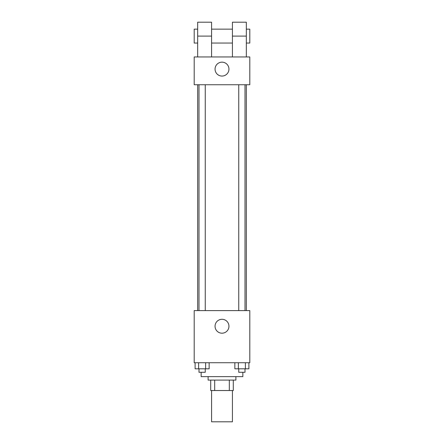 <?xml version="1.0" encoding="UTF-8"?>
<svg xmlns="http://www.w3.org/2000/svg" width="444" height="444" viewBox="0 0 444 444"><rect width="100%" height="100%" fill="white"/><g stroke="black" fill="none" stroke-linecap="round" stroke-linejoin="round"><path stroke-width="0.67" d="M211.577 390.526L211.577 421.8L232.423 421.8L232.423 390.526M229.315 380.103L229.315 390.526L210.706 390.526L210.706 380.103M229.315 390.526L233.294 390.526L233.294 380.103L233.294 390.526M235.897 376.629L235.897 380.103L208.103 380.103L208.103 376.629M214.685 380.103L214.685 390.526M201.149 372.283L201.149 376.629L242.851 376.629L242.851 372.283M249.8 362.731L194.2 362.731L194.2 310.606L249.8 310.606L249.8 362.731M228.949 326.246A6.949 6.949 0 0 1 218.526 332.262A6.949 6.949 0 0 1 218.526 320.224A6.949 6.949 0 0 1 228.949 326.246M246.326 84.749L246.326 310.606M238.75 310.606L238.75 84.749M205.25 84.749L205.25 310.606M249.8 84.749L194.2 84.749L194.2 56.949L249.8 56.949L249.8 84.749L194.2 84.749M248.895 362.731L248.895 368.809L234.854 368.809L234.854 362.731M245.388 362.731L245.388 368.809M238.367 362.731L238.367 368.809M245.005 368.809L245.005 372.283L238.75 372.283L238.75 368.809M209.146 362.731L209.146 368.809L195.105 368.809L195.105 362.731M205.633 362.731L205.633 368.809M198.612 362.731L198.612 368.809M205.25 368.809L205.25 372.283L198.995 372.283L198.995 368.809M215.051 69.109A6.949 6.949 0 0 1 225.474 63.092A6.949 6.949 0 0 1 225.474 75.13A6.949 6.949 0 0 1 215.051 69.109M232.423 56.949L232.423 36.097L246.326 36.097L246.326 22.2L232.423 22.2L232.423 36.097M232.423 29.149L211.577 29.149M197.674 56.949L197.674 36.097L211.577 36.097L211.577 56.949M211.577 36.097L211.577 22.2L197.674 22.2L197.674 36.097M246.326 56.949L246.326 36.097M246.326 43.051L249.8 43.051L249.8 29.149L246.326 29.149M197.674 29.149L194.2 29.149L194.2 43.051L197.674 43.051M197.674 84.749L197.674 310.606M245.005 310.606L245.005 84.749M198.995 84.749L198.995 310.606M232.423 43.051L211.577 43.051"/></g></svg>

